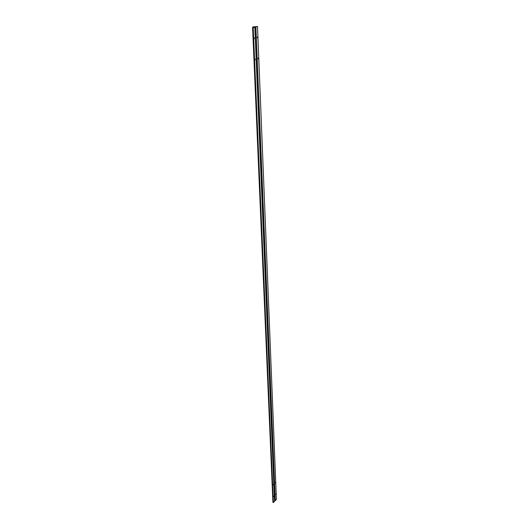 <?xml version="1.0" encoding="UTF-8"?>
<svg xmlns="http://www.w3.org/2000/svg" width="529" height="529" viewBox="0 0 529 529"><rect width="100%" height="100%" fill="white"/><g stroke="black" fill="none" stroke-linecap="round" stroke-linejoin="round"><path stroke-width="0.79" d="M257.405 37.89L257.365 36.924L257.405 37.89M275.814 494.417L275.966 493.848L275.814 494.417M273.559 496.632L273.711 496.07L273.559 496.632M255.143 59.962L255.104 59.017L255.137 59.962M254.251 38.762L254.211 37.797L254.244 38.762M258.258 59.003L258.218 58.064L258.258 59.003M275.344 482.712L275.497 482.144L275.344 482.712M273.063 484.914L273.222 484.339L273.063 484.914M255.262 37.506L255.276 37.837M252.703 26.953L257.504 26.503L253.212 27.62L252.578 27.554L253.768 27.244L252.703 26.953L252.723 27.515M257.504 26.503L276.429 499.535L275.292 500.665L274.505 500.5M252.591 27.568L272.918 502.305L273.394 502.55L274.544 501.413L254.839 27.197M253.212 27.62L273.394 502.55M255.024 26.847L274.644 500.361M255.897 26.919L275.292 500.665"/></g></svg>
